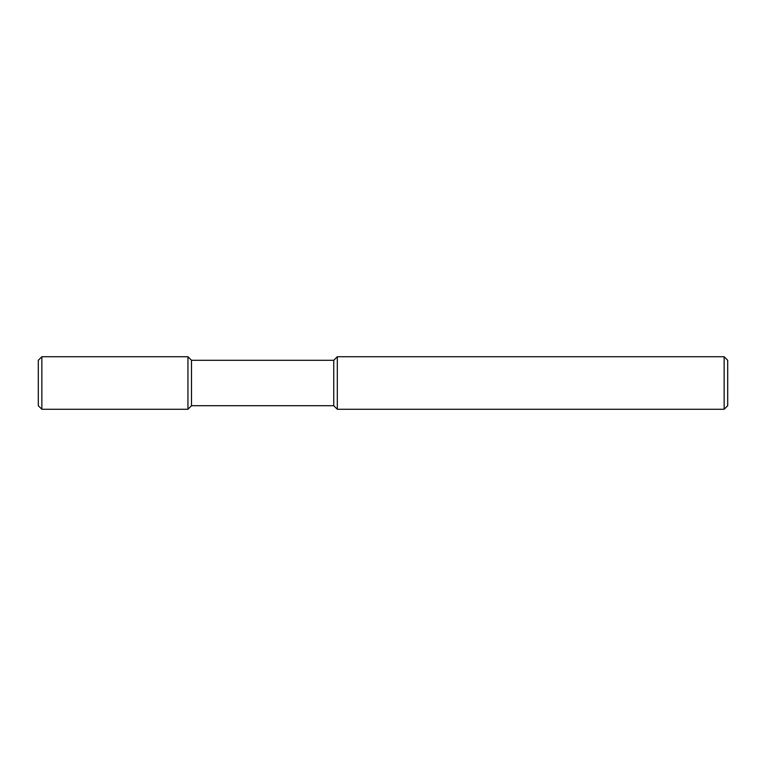 <?xml version="1.0" encoding="UTF-8"?>
<svg xmlns="http://www.w3.org/2000/svg" width="766" height="766" viewBox="0 0 766 766"><rect width="100%" height="100%" fill="white"/><g stroke="black" fill="none" stroke-linecap="round" stroke-linejoin="round"><path stroke-width="0.57" stroke-dasharray="3.83 2.87" d="M727.7 405.712L727.7 360.288M724.148 409.264L724.148 356.736M337.308 409.264L337.308 356.736M333.756 405.712L333.756 360.288M191.5 405.712L191.5 360.288M187.948 409.264L187.948 356.736M41.852 409.264L41.852 356.736M38.3 405.712L38.3 360.288"/><path stroke-width="1.15" d="M724.148 409.264L724.148 356.736L727.7 360.288L727.7 405.712L724.148 409.264L337.308 409.264L337.308 356.736L333.756 360.288L333.756 405.712L337.308 409.264M333.756 360.288L191.5 360.288L191.5 405.712L187.948 409.264L41.852 409.264L41.852 356.736L38.3 360.288L38.3 405.712L41.852 409.264M191.5 360.288L187.948 356.736L187.948 409.264M333.756 405.712L191.5 405.712M187.948 356.736L41.852 356.736M724.148 356.736L337.308 356.736"/></g></svg>
